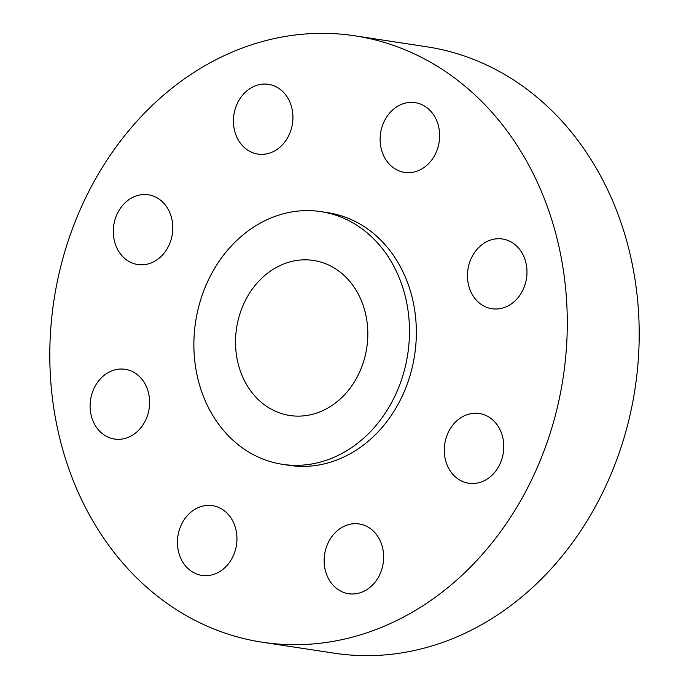 <?xml version="1.0" encoding="UTF-8"?>
<svg xmlns="http://www.w3.org/2000/svg" width="689" height="689" viewBox="0 0 689 689"><rect width="100%" height="100%" fill="white"/><g stroke="black" fill="none" stroke-linecap="round" stroke-linejoin="round"><path stroke-width="1.03" d="M208.664 505.373A35.268 29.618 -81.3 0 0 177.633 538.342A35.268 29.618 -81.3 0 0 201.886 575.393A35.268 29.618 -81.3 0 0 205.727 575.677A35.268 29.618 -81.3 0 0 236.758 542.708A35.268 29.618 -81.3 0 0 212.505 505.657A35.268 29.618 -81.3 0 0 208.664 505.373M566.969 338.17A306.717 257.522 -81.3 0 0 354.732 35.802A306.717 257.522 -81.3 0 0 50.116 339.875A306.717 257.522 -81.3 0 0 262.354 642.234A306.717 257.522 -81.3 0 0 566.969 338.17M282.43 464.317L289.294 465.359A127.801 107.303 -81.3 0 0 416.216 338.669A127.801 107.303 -81.3 0 0 327.783 212.686L320.928 211.635A127.801 107.303 -81.3 0 0 194.005 338.333A127.801 107.303 -81.3 0 0 282.43 464.317A127.801 107.303 -81.3 0 0 409.352 337.619A127.801 107.303 -81.3 0 0 320.928 211.635M333.924 534.044A35.268 29.618 -81.3 0 0 325.286 570.242A35.268 29.618 -81.3 0 0 348.582 593.703A35.268 29.618 -81.3 0 0 373.869 583.617A35.268 29.618 -81.3 0 0 382.507 547.428A35.268 29.618 -81.3 0 0 359.21 523.959A35.268 29.618 -81.3 0 0 333.924 534.044M444.31 448.479A35.268 29.618 -81.3 0 0 468.718 483.247A35.268 29.618 -81.3 0 0 503.754 448.281A35.268 29.618 -81.3 0 0 479.346 413.512A35.268 29.618 -81.3 0 0 444.31 448.479M475.169 298.793A35.268 29.618 -81.3 0 0 491.912 308.732A35.268 29.618 -81.3 0 0 523.235 289.311A35.268 29.618 -81.3 0 0 519.273 248.936A35.268 29.618 -81.3 0 0 502.531 238.997A35.268 29.618 -81.3 0 0 471.216 258.418A35.268 29.618 -81.3 0 0 475.169 298.793M408.413 172.672A35.268 29.618 -81.3 0 0 439.444 139.703A35.268 29.618 -81.3 0 0 415.2 102.652A35.268 29.618 -81.3 0 0 411.359 102.368A35.268 29.618 -81.3 0 0 380.328 135.337A35.268 29.618 -81.3 0 0 404.572 172.388A35.268 29.618 -81.3 0 0 408.413 172.672M283.153 144.001A35.268 29.618 -81.3 0 0 291.791 107.803A35.268 29.618 -81.3 0 0 268.495 84.342A35.268 29.618 -81.3 0 0 243.208 94.427A35.268 29.618 -81.3 0 0 234.57 130.617A35.268 29.618 -81.3 0 0 257.875 154.078A35.268 29.618 -81.3 0 0 283.153 144.001M172.767 229.566A35.268 29.618 -81.3 0 0 148.359 194.798A35.268 29.618 -81.3 0 0 113.332 229.764A35.268 29.618 -81.3 0 0 137.74 264.533A35.268 29.618 -81.3 0 0 172.767 229.566M141.917 379.251A35.268 29.618 -81.3 0 0 125.174 369.313A35.268 29.618 -81.3 0 0 93.85 388.734A35.268 29.618 -81.3 0 0 97.804 429.109A35.268 29.618 -81.3 0 0 114.546 439.048A35.268 29.618 -81.3 0 0 145.87 419.627A35.268 29.618 -81.3 0 0 141.917 379.251M262.354 642.234L334.268 653.198A306.717 257.522 -81.3 0 0 638.884 349.125A306.717 257.522 -81.3 0 0 426.646 46.766L354.732 35.802M235.604 338.196A78.417 65.843 -81.3 0 0 289.871 415.501A78.417 65.843 -81.3 0 0 367.745 337.756A78.417 65.843 -81.3 0 0 313.486 260.451A78.417 65.843 -81.3 0 0 235.604 338.196"/></g></svg>
